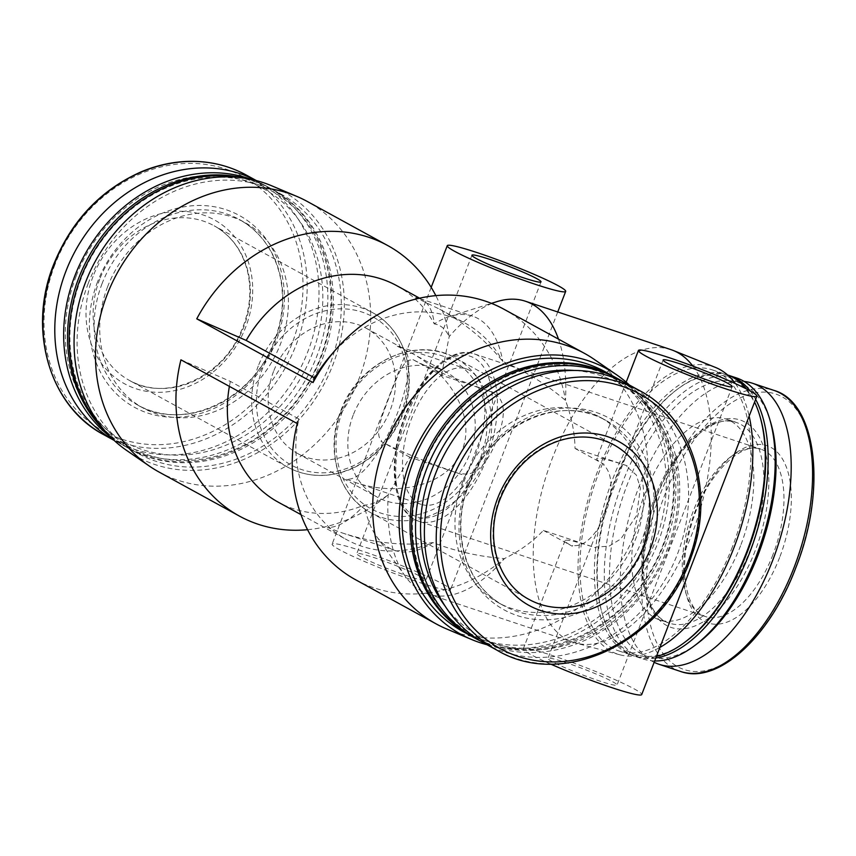 <?xml version="1.0" encoding="UTF-8"?>
<svg xmlns="http://www.w3.org/2000/svg" width="856" height="856" viewBox="0 0 856 856"><rect width="100%" height="100%" fill="white"/><g stroke="black" fill="none" stroke-linecap="round" stroke-linejoin="round"><path stroke-width="0.64" stroke-dasharray="4.28 3.21" d="M353.207 415.096A71.401 61.193 118.7 0 0 377.207 497.111A71.401 61.193 118.7 0 0 465.183 463.909A71.401 61.193 118.7 0 0 445.837 371.879A71.401 61.193 118.7 0 0 353.207 415.096M273.546 371.45A71.401 61.193 118.7 0 0 297.546 453.455A71.401 61.193 118.7 0 0 385.532 420.253A71.401 61.193 118.7 0 0 366.175 328.223A71.401 61.193 118.7 0 0 273.546 371.45M397.312 346.263L410.987 352.779C452.225 374.768 475.219 418.242 462.272 449.742C450.245 483.34 400.758 498.256 354.545 482.206L346.07 479.071C375.72 484.56 428.46 358.129 401.025 347.322L397.312 346.263M692.857 366.101A154.262 78.527 108.4 0 1 691.937 534.187A154.262 78.527 108.4 0 1 575.885 643.07A154.262 78.527 108.4 0 1 573.552 642.375A154.262 78.527 108.4 0 1 547.722 471.217A154.262 78.527 108.4 0 1 670.922 349.623M355.7 579.812A154.262 132.209 118.7 0 0 504.43 558.593C519.635 551.103 532.625 541.72 543.41 530.42L595.455 547.733A154.262 78.527 -71.6 0 0 595.894 546.973L608.884 546.267L620.814 538.938L636.479 515.751L640.406 488.209L636.35 475.059L626.892 466.638A154.262 78.527 -71.6 0 0 627.095 465.75L626.892 466.638M180.937 359.82L230.36 381.412L298.862 418.948A123.403 105.769 118.7 0 0 346.637 539.665A123.403 105.769 118.7 0 0 432.911 542.597A123.403 62.82 108.4 0 1 394.659 550.365A123.403 62.82 108.4 0 1 376.49 536.337A123.403 62.82 108.4 0 1 364.41 505.051C350.115 520.384 337.778 527.842 327.409 527.435L342.058 532.871C373.216 543.057 403.508 546.299 432.911 542.597C456.002 551.457 479.841 556.785 504.43 558.593A154.262 78.527 108.4 0 1 428.128 594A154.262 78.527 108.4 0 1 405.402 576.473A154.262 78.527 108.4 0 1 388.143 494.854L409.821 457.211L461.876 474.524A154.262 78.527 -71.6 0 1 462.069 473.635L461.759 474.459A63.472 5.05 -158.9 0 1 381.241 441.503L381.562 440.68C373.591 434.142 383.884 411.971 389.758 395.451C396.51 379.229 403.304 357.134 412.56 360.344A154.262 132.209 118.7 0 0 412.667 359.456L441.461 375.228L493.505 392.54A154.262 78.527 -71.6 0 0 493.077 393.3C508.881 400.362 503.221 422.875 497.079 439.363C490.638 455.574 479.135 477.359 462.069 473.635M441.461 375.228L449.175 336.665A154.262 78.527 108.4 0 1 496.79 301.687M558.487 339.137A154.262 78.527 108.4 0 1 565.474 400.394A154.262 132.209 118.7 0 0 503.981 309.262M627.095 465.75L575.039 448.437C574.729 432.601 571.541 416.583 565.474 400.394C546.385 384.323 525.498 371.354 502.804 361.467C486.09 340.656 465.022 323.215 439.61 309.166L417.717 298.616M446.543 628.925A154.262 132.209 118.7 0 0 626.228 552.163A154.262 132.209 118.7 0 0 594.257 359.402M158.959 471.988A154.262 132.209 118.7 0 0 349.034 400.255A154.262 132.209 118.7 0 0 307.229 201.438M409.821 457.211L381.038 441.429A154.262 132.209 118.7 0 0 381.562 440.68M307.55 529.704A154.262 132.209 118.7 0 0 388.143 494.854C379.101 501.573 371.194 504.976 364.41 505.051A123.403 105.769 118.7 0 1 278.136 502.119M543.41 530.42L572.204 546.192A154.262 132.209 -61.3 0 0 572.728 545.443L572.418 546.267A63.472 5.05 -158.9 0 1 565.035 540.66A63.472 5.05 -158.9 0 1 595.573 547.797L595.894 546.973M575.039 448.437L603.833 464.22A154.262 132.209 -61.3 0 1 603.726 465.108C623.863 483.308 598.237 549.702 572.728 545.443M419.579 298.188L422.393 299.728C428.845 303.388 432.815 311.456 434.302 323.921C440.69 324.873 445.655 329.121 449.175 336.665A154.262 132.209 118.7 0 0 435.832 295.63M443.162 584.188A63.472 5.05 -158.9 0 1 450.534 589.795A63.472 5.05 -158.9 0 1 389.512 571.658A63.472 5.05 -158.9 0 1 332.117 544.106A63.472 5.05 -158.9 0 1 377.4 556.357A63.472 5.05 -158.9 0 1 443.162 584.188M493.077 393.3L493.388 392.476A63.472 5.05 -158.9 0 1 412.881 359.52L412.56 360.344M422.393 299.728L418.873 298.348M396.756 285.679A123.403 105.769 118.7 0 1 434.302 323.921A123.403 62.82 108.4 0 1 449.603 316.506A123.403 62.82 108.4 0 1 472.555 316.153A123.403 62.82 108.4 0 1 502.804 361.467A123.403 105.769 118.7 0 0 465.257 323.215A123.403 105.769 118.7 0 0 330.266 355.968M298.862 418.948L297.235 423.56M550.494 664.01A63.472 5.05 -158.9 0 1 523.284 648.869A63.472 5.05 -158.9 0 1 568.566 661.132A63.472 5.05 -158.9 0 1 634.328 688.962A63.472 5.05 -158.9 0 1 641.711 694.569M603.726 465.108L604.047 464.294A63.472 5.05 -158.9 0 1 596.675 458.677A63.472 5.05 -158.9 0 1 627.213 465.814M230.36 381.412A123.403 105.769 118.7 0 0 229.387 386.377M487 644.728A151.491 129.834 118.7 0 0 648.046 564.115A151.491 129.834 118.7 0 0 629.342 384.997M463.01 631.589A148.088 126.923 118.7 0 0 645.488 562.724A148.088 126.923 118.7 0 0 605.353 371.857M471.774 636.383A148.088 126.923 118.7 0 0 653.449 567.089A148.088 126.923 118.7 0 0 614.116 376.661M423.431 466.777A146.323 125.415 118.7 0 0 557.224 644.247A146.323 125.415 118.7 0 0 648.174 408.547A146.323 125.415 118.7 0 0 423.431 466.777M472.576 636.821A148.088 126.923 118.7 0 0 655.043 567.956A148.088 126.923 118.7 0 0 614.918 377.089M480.944 641.283A148.088 126.923 118.7 0 0 658.927 570.085A148.088 126.923 118.7 0 0 623.179 381.755M445.206 606.262A144.354 123.713 118.7 0 0 657.815 569.475A144.354 123.713 118.7 0 0 574.43 370.466M462.925 481.275A105.78 90.661 118.7 0 0 498.481 602.774A105.78 90.661 118.7 0 0 628.818 553.586A105.78 90.661 118.7 0 0 600.152 417.257A105.78 90.661 118.7 0 0 462.925 481.275M485.32 643.808A148.088 126.923 118.7 0 0 667.787 574.943A148.088 126.923 118.7 0 0 627.662 384.077M659.89 647.436A151.491 77.115 108.4 0 1 619.915 654.797A151.491 77.115 108.4 0 1 592.266 486.026A151.491 77.115 108.4 0 1 715.488 367.438M735.39 383.616A151.491 77.115 108.4 0 1 749.15 416.123M732.34 547.027A148.088 75.382 108.4 0 1 618.695 650.881A148.088 75.382 108.4 0 1 593.904 486.572A148.088 75.382 108.4 0 1 712.171 369.835A148.088 75.382 108.4 0 1 732.34 547.027M656.434 656.402A148.088 75.382 108.4 0 1 633.098 655.675A148.088 75.382 108.4 0 1 608.306 491.365A148.088 75.382 108.4 0 1 726.573 374.628A148.088 75.382 108.4 0 1 727.611 374.992M746.475 388.966A148.088 75.382 108.4 0 1 754.585 402.042M685.838 641.497A146.323 74.483 108.4 0 1 602.239 613.688A146.323 74.483 108.4 0 1 676.711 389.758A146.323 74.483 108.4 0 1 760.31 417.568M655.803 658.05A148.088 75.382 108.4 0 1 635.976 656.627A148.088 75.382 108.4 0 1 602.72 615.357A148.088 75.382 108.4 0 1 678.102 388.72A148.088 75.382 108.4 0 1 727.996 375.131M750.145 390.935A148.088 75.382 108.4 0 1 755.613 399.367M654.68 660.96A148.088 75.382 108.4 0 1 643.006 658.97A148.088 75.382 108.4 0 1 618.203 494.65A148.088 75.382 108.4 0 1 736.47 377.924M697.298 643.626A144.354 73.477 108.4 0 1 610.51 594.053A144.354 73.477 108.4 0 1 671.586 410.441A144.354 73.477 108.4 0 1 770.764 422.725M740.59 545.657A105.78 53.842 108.4 0 1 659.409 619.83A105.78 53.842 108.4 0 1 641.7 502.472A105.78 53.842 108.4 0 1 726.177 419.087A105.78 53.842 108.4 0 1 740.59 545.657M654.155 662.298A148.088 75.382 108.4 0 1 633.247 502.975A148.088 75.382 108.4 0 1 744.185 381.466M779.645 557.438A93.443 47.562 108.4 0 1 687.282 597.991A93.443 47.562 108.4 0 1 745.362 447.485A93.443 47.562 108.4 0 1 779.645 557.438M612.736 681.772A37.022 2.943 -158.9 0 1 617.037 685.046A37.022 2.943 -158.9 0 1 581.438 674.464A37.022 2.943 -158.9 0 1 547.958 658.392A37.022 2.943 -158.9 0 1 574.376 665.54A37.022 2.943 -158.9 0 1 612.736 681.772M93.058 276.402A93.443 80.079 118.7 0 0 178.497 389.737A93.443 80.079 118.7 0 0 236.566 239.22A93.443 80.079 118.7 0 0 93.058 276.402M113.987 440.284A148.088 126.923 118.7 0 0 115.721 441.257A148.088 126.923 118.7 0 0 298.198 372.392A148.088 126.923 118.7 0 0 258.073 181.526A148.088 126.923 118.7 0 0 256.319 180.584M107.674 286.589A105.78 90.661 118.7 0 0 143.23 408.087A105.78 90.661 118.7 0 0 273.567 358.889A105.78 90.661 118.7 0 0 244.902 222.56A105.78 90.661 118.7 0 0 107.674 286.589M76.163 276.114A144.354 123.713 118.7 0 0 208.158 451.187A144.354 123.713 118.7 0 0 297.877 218.665A144.354 123.713 118.7 0 0 76.163 276.114M110.531 436.945A148.088 126.923 118.7 0 0 124.58 446.115A148.088 126.923 118.7 0 0 307.058 377.25A148.088 126.923 118.7 0 0 266.922 186.383A148.088 126.923 118.7 0 0 251.643 179.471M105.031 430.975A148.088 126.923 118.7 0 0 128.464 448.244A148.088 126.923 118.7 0 0 310.942 379.379A148.088 126.923 118.7 0 0 270.817 188.513A148.088 126.923 118.7 0 0 243.639 178.037M80.924 279.067A146.323 125.415 118.7 0 0 214.717 456.537A146.323 125.415 118.7 0 0 305.667 220.837A146.323 125.415 118.7 0 0 80.924 279.067M100.965 425.988A148.088 126.923 118.7 0 0 130.059 449.111A148.088 126.923 118.7 0 0 312.536 380.246A148.088 126.923 118.7 0 0 272.411 189.379A148.088 126.923 118.7 0 0 237.262 177.31M88.243 283.39A148.088 126.923 118.7 0 0 138.03 453.477A148.088 126.923 118.7 0 0 320.508 384.612A148.088 126.923 118.7 0 0 280.372 193.745A148.088 126.923 118.7 0 0 88.243 283.39M126.742 450.513A151.491 129.834 118.7 0 0 323.054 386.013A151.491 129.834 118.7 0 0 271.801 185.838M421.569 577.008A37.022 2.943 -158.9 0 1 425.871 580.282A37.022 2.943 -158.9 0 1 390.272 569.7A37.022 2.943 -158.9 0 1 356.791 553.629A37.022 2.943 -158.9 0 1 383.199 560.776A37.022 2.943 -158.9 0 1 421.569 577.008M475.947 454.29A71.401 36.348 108.4 0 1 421.152 504.366A71.401 36.348 108.4 0 1 409.2 425.143A71.401 36.348 108.4 0 1 466.22 368.861A71.401 36.348 108.4 0 1 475.947 454.29M468.5 484.336A105.78 90.661 118.7 0 0 504.056 605.834A105.78 90.661 118.7 0 0 634.392 556.635A105.78 90.661 118.7 0 0 605.727 420.307A105.78 90.661 118.7 0 0 468.5 484.336M467.216 484.25A109.301 93.678 118.7 0 0 567.154 616.823A109.301 93.678 118.7 0 0 635.098 440.754A109.301 93.678 118.7 0 0 467.216 484.25M497.154 650.293A148.088 126.923 118.7 0 0 679.621 581.427A148.088 126.923 118.7 0 0 639.496 390.561M750.669 549.006A105.78 53.842 108.4 0 1 669.488 623.189A105.78 53.842 108.4 0 1 651.78 505.821A105.78 53.842 108.4 0 1 736.256 422.436A105.78 53.842 108.4 0 1 750.669 549.006M755.142 550.836A109.301 55.64 108.4 0 1 647.093 598.269A109.301 55.64 108.4 0 1 715.028 422.201A109.301 55.64 108.4 0 1 755.142 550.836M680.413 671.404A148.088 75.382 108.4 0 1 655.61 507.094A148.088 75.382 108.4 0 1 773.878 390.368M795.577 567.774A145.178 73.905 108.4 0 1 652.069 630.776A145.178 73.905 108.4 0 1 742.302 396.927A145.178 73.905 108.4 0 1 795.577 567.774M342.4 411.511A84.626 72.525 118.7 0 0 419.782 514.146A84.626 72.525 118.7 0 0 472.373 377.828A84.626 72.525 118.7 0 0 342.4 411.511M341.116 411.426A88.147 75.553 118.7 0 0 370.744 512.669A88.147 75.553 118.7 0 0 479.36 471.677A88.147 75.553 118.7 0 0 455.478 358.065A88.147 75.553 118.7 0 0 341.116 411.426M499.626 498.288A88.147 75.553 118.7 0 0 529.254 599.542L370.744 512.669C338.377 495.892 324.863 450.128 340.709 411.115C358.065 362.131 416.776 334.964 455.478 358.065L613.987 444.938A88.147 75.553 118.7 0 0 499.626 498.288M54.923 264.611A145.178 124.43 118.7 0 0 187.667 440.69A145.178 124.43 118.7 0 0 277.9 206.842A145.178 124.43 118.7 0 0 54.923 264.611M103.886 434.773A148.088 126.923 118.7 0 0 286.364 365.908A148.088 126.923 118.7 0 0 246.239 175.041M97.616 281.699A109.301 93.678 118.7 0 0 197.565 414.272A109.301 93.678 118.7 0 0 265.499 238.203A109.301 93.678 118.7 0 0 97.616 281.699M102.099 283.529A105.78 90.661 118.7 0 0 137.656 405.027A105.78 90.661 118.7 0 0 267.992 355.839A105.78 90.661 118.7 0 0 239.327 219.5A105.78 90.661 118.7 0 0 102.099 283.529M99.767 279.152A88.147 75.553 118.7 0 0 129.395 380.396A88.147 75.553 118.7 0 0 238.011 339.404A88.147 75.553 118.7 0 0 214.128 225.791A88.147 75.553 118.7 0 0 99.767 279.152M258.277 366.026A88.147 75.553 118.7 0 0 287.905 467.269A88.147 75.553 118.7 0 0 396.521 426.277A88.147 75.553 118.7 0 0 372.638 312.665A88.147 75.553 118.7 0 0 258.277 366.026M262.749 367.855A84.626 72.525 118.7 0 0 340.121 470.49A84.626 72.525 118.7 0 0 392.722 334.182A84.626 72.525 118.7 0 0 262.749 367.855M481.917 457.564A84.626 43.078 108.4 0 1 398.275 494.286A84.626 43.078 108.4 0 1 450.866 357.979A84.626 43.078 108.4 0 1 481.917 457.564M486.39 459.394A88.147 44.876 108.4 0 1 418.745 521.218A88.147 44.876 108.4 0 1 403.989 423.41A88.147 44.876 108.4 0 1 474.385 353.924A88.147 44.876 108.4 0 1 486.39 459.394M772.936 554.699A88.147 44.876 108.4 0 1 705.291 616.513A88.147 44.876 108.4 0 1 690.535 518.715A88.147 44.876 108.4 0 1 760.931 449.229A88.147 44.876 108.4 0 1 772.936 554.699M297.546 453.455L377.207 497.111M366.175 328.223L401.025 347.322M410.987 352.779L445.837 371.879M428.128 594L573.552 642.375M431.189 287.359L332.117 544.106M557.738 311.98L450.534 589.795M419.954 298.658L472.555 316.153M342.058 532.871L394.659 550.365M449.603 316.506L491.462 303.356M376.49 536.337L405.402 576.473M626.185 382.183L596.675 458.677M565.035 540.66L523.284 648.869M439.61 309.166L465.257 323.215M300.97 514.627L346.637 539.665M498.481 602.774L504.056 605.834C466.071 586.242 449.828 531.758 468.906 484.646C489.942 425.443 560.423 393.011 605.727 420.307L600.152 417.257M619.915 654.797L575.885 643.07M618.695 650.881L633.098 655.675M712.171 369.835L726.573 374.628M602.239 613.688L602.72 615.357M676.711 389.758L678.102 388.72M635.976 656.627L643.006 658.97M659.409 619.83L669.488 623.189C644.14 617.722 633.782 558.872 654.476 503.285C672.302 449.175 713.626 412.26 736.256 422.436L726.177 419.087M663.1 359.991L547.958 658.392M732.18 386.645L617.037 685.046M114.041 440.337L115.721 441.257M256.393 180.605L258.073 181.526M143.23 408.087L137.656 405.027C181.311 431.135 248.711 402.47 272.026 346.573C282.33 322.883 284.995 299.343 280.03 275.921C273.909 250.23 260.342 231.42 239.327 219.5L244.902 222.56M124.58 446.115L128.464 448.244M266.922 186.383L270.817 188.513M130.059 449.111L138.03 453.477M272.411 189.379L280.372 193.745M129.395 380.396C165.336 401.999 221.554 378.299 241.092 331.497C249.963 311.028 252.071 290.794 247.395 270.828C242.045 250.305 230.96 235.293 214.128 225.791L372.638 312.665C410.174 332.856 418.894 386.174 398.789 423.035C387.254 445.366 370.573 461.02 348.767 469.987C327.12 478.108 306.833 477.199 287.905 467.269L129.395 380.396M471.934 255.227L356.791 553.629M541.013 281.881L425.871 580.282M354.545 482.206L421.152 504.366M399.613 346.712L466.22 368.861M418.745 521.218C394.242 514.263 386.912 467.569 402.32 422.95C416.679 377.913 450.556 344.797 474.385 353.924L760.931 449.229C744.239 440.797 708.854 470.961 693.884 516.928C686.512 538.499 683.484 558.701 684.821 577.511C687.518 600.227 694.344 613.228 705.291 616.513L418.745 521.218"/><path stroke-width="1.28" d="M491.462 303.356L496.79 301.687A154.262 78.527 108.4 0 1 525.488 301.248L670.922 349.623A154.262 78.527 108.4 0 1 673.212 350.457A154.262 78.527 108.4 0 1 692.857 366.101M525.488 301.248A154.262 78.527 108.4 0 1 558.487 339.137M629.342 384.997A151.491 129.834 118.7 0 0 616.641 374.821L594.257 359.402A154.262 132.209 118.7 0 0 584.423 353.346A154.262 132.209 118.7 0 0 384.291 446.725A154.262 132.209 118.7 0 0 436.153 623.906A154.262 132.209 118.7 0 0 446.543 628.925L471.581 639.496A151.491 129.834 118.7 0 0 487 644.728M435.832 295.63A154.262 132.209 118.7 0 0 387.682 245.522L307.229 201.438A154.262 132.209 118.7 0 0 296.839 196.409A154.262 132.209 118.7 0 0 107.107 294.806A154.262 132.209 118.7 0 0 149.137 465.932A154.262 132.209 118.7 0 0 158.959 471.988L239.413 516.082A154.262 132.209 118.7 0 0 307.55 529.704M436.153 623.906L355.7 579.812A154.262 132.209 118.7 0 1 297.235 423.56L180.937 359.82A154.262 132.209 118.7 0 0 239.413 516.082M584.423 353.346L503.981 309.262A154.262 132.209 118.7 0 0 335.242 350.2A154.262 132.209 118.7 0 0 313.05 382.568L196.752 318.828L246.175 340.421L314.676 377.956L313.05 382.568M387.682 245.522A154.262 132.209 118.7 0 0 196.752 318.828M558.305 285.786A63.472 5.05 -158.9 0 1 565.688 291.393A63.472 5.05 -158.9 0 1 504.655 273.257A63.472 5.05 -158.9 0 1 447.26 245.704A63.472 5.05 -158.9 0 1 492.542 257.956A63.472 5.05 -158.9 0 1 558.305 285.786M418.873 298.348L415.973 297.899L417.717 298.616M756.854 396.168A63.472 5.05 -158.9 0 1 695.821 378.031A63.472 5.05 -158.9 0 1 638.426 350.468A63.472 5.05 -158.9 0 1 683.709 362.73A63.472 5.05 -158.9 0 1 749.471 390.561A63.472 5.05 -158.9 0 1 756.854 396.168L641.711 694.569A63.472 5.05 -158.9 0 1 610.103 687.079A63.472 5.05 -158.9 0 1 550.494 664.01M335.242 350.2L330.266 355.968A123.403 105.769 118.7 0 0 314.676 377.956M419.579 298.188L396.756 285.679A123.403 105.769 118.7 0 0 246.175 340.421M229.387 386.377A123.403 105.769 118.7 0 0 278.136 502.119L300.97 514.627M616.641 374.821A151.491 129.834 118.7 0 0 410.452 460.571A151.491 129.834 118.7 0 0 471.581 639.496M614.116 376.661A148.088 126.923 118.7 0 0 613.324 376.223L605.353 371.857A148.088 126.923 118.7 0 0 413.234 461.491A148.088 126.923 118.7 0 0 463.01 631.589L470.982 635.955A148.088 126.923 118.7 0 0 471.774 636.383M613.324 376.223A148.088 126.923 118.7 0 0 421.195 465.857A148.088 126.923 118.7 0 0 470.982 635.955M623.179 381.755A148.088 126.923 118.7 0 0 618.802 379.219L614.918 377.089A148.088 126.923 118.7 0 0 422.789 466.734A148.088 126.923 118.7 0 0 472.576 636.821L476.46 638.951A148.088 126.923 118.7 0 0 480.944 641.283M618.802 379.219A148.088 126.923 118.7 0 0 426.673 468.863A148.088 126.923 118.7 0 0 476.46 638.951M574.43 370.466A144.354 123.713 118.7 0 0 431.424 470.8A144.354 123.713 118.7 0 0 445.206 606.262M639.496 390.561L627.662 384.077A148.088 126.923 118.7 0 0 435.533 473.71A148.088 126.923 118.7 0 0 485.32 643.808L497.154 650.293C563.355 689.915 664.042 641.144 691.316 556.561C715.413 492.007 692.44 418.092 639.496 390.561A148.088 126.923 118.7 0 0 447.367 480.205A148.088 126.923 118.7 0 0 497.154 650.293M497.7 498.16A93.443 80.079 118.7 0 0 583.129 611.494A93.443 80.079 118.7 0 0 641.208 460.977A93.443 80.079 118.7 0 0 497.7 498.16M749.15 416.123A151.491 77.115 108.4 0 1 733.881 547.872A151.491 77.115 108.4 0 1 659.89 647.436M673.212 350.457L715.488 367.438A151.491 77.115 108.4 0 1 735.39 383.616M754.585 402.042A148.088 75.382 108.4 0 1 759.828 415.909A148.088 75.382 108.4 0 1 746.742 551.82A148.088 75.382 108.4 0 1 684.447 642.535A148.088 75.382 108.4 0 1 656.434 656.402M727.611 374.992A148.088 75.382 108.4 0 1 746.475 388.966M759.828 415.909L760.31 417.568A146.323 74.483 108.4 0 1 747.384 551.863A146.323 74.483 108.4 0 1 685.838 641.497L684.447 642.535M755.613 399.367A148.088 75.382 108.4 0 1 749.621 552.773A148.088 75.382 108.4 0 1 655.803 658.05M727.996 375.131A148.088 75.382 108.4 0 1 729.451 375.591A148.088 75.382 108.4 0 1 750.145 390.935M729.451 375.591L736.47 377.924A148.088 75.382 108.4 0 1 769.726 419.205A148.088 75.382 108.4 0 1 756.65 555.116A148.088 75.382 108.4 0 1 694.355 645.831A148.088 75.382 108.4 0 1 654.68 660.96M769.726 419.205L770.764 422.725A144.354 73.477 108.4 0 1 758.009 555.202A144.354 73.477 108.4 0 1 697.298 643.626L694.355 645.831M744.185 381.466A148.088 75.382 108.4 0 1 752.488 383.253A148.088 75.382 108.4 0 1 772.658 560.445A148.088 75.382 108.4 0 1 659.013 664.288A148.088 75.382 108.4 0 1 654.155 662.298M727.878 383.37A37.022 2.943 -158.9 0 1 732.18 386.645A37.022 2.943 -158.9 0 1 696.581 376.062A37.022 2.943 -158.9 0 1 663.1 359.991A37.022 2.943 -158.9 0 1 689.519 367.138A37.022 2.943 -158.9 0 1 727.878 383.37M256.319 180.584A148.088 126.923 118.7 0 0 65.944 271.159A148.088 126.923 118.7 0 0 113.987 440.284M251.643 179.471A148.088 126.923 118.7 0 0 74.804 276.017A148.088 126.923 118.7 0 0 110.531 436.945M243.639 178.037A148.088 126.923 118.7 0 0 78.688 278.147A148.088 126.923 118.7 0 0 105.031 430.975M237.262 177.31A148.088 126.923 118.7 0 0 80.282 279.024A148.088 126.923 118.7 0 0 100.965 425.988M296.839 196.409L271.801 185.838A151.491 129.834 118.7 0 0 85.472 282.469A151.491 129.834 118.7 0 0 126.742 450.513L149.137 465.932M536.712 278.607A37.022 2.943 -158.9 0 1 541.013 281.881A37.022 2.943 -158.9 0 1 505.415 271.299A37.022 2.943 -158.9 0 1 471.934 255.227A37.022 2.943 -158.9 0 1 498.342 262.375A37.022 2.943 -158.9 0 1 536.712 278.607M451.315 481.853A145.178 124.43 118.7 0 0 584.06 657.932A145.178 124.43 118.7 0 0 674.293 424.084A145.178 124.43 118.7 0 0 451.315 481.853M794.058 567.549A148.088 75.382 108.4 0 1 680.413 671.404C717.553 685.217 769.844 637.153 795.748 567.945C826.843 490.445 817.116 402.491 773.878 390.368A148.088 75.382 108.4 0 1 794.058 567.549M529.254 599.542A88.147 75.553 118.7 0 0 637.87 558.551A88.147 75.553 118.7 0 0 613.987 444.938C602.207 438.54 589.26 436.025 575.168 437.363C564.917 438.422 554.913 441.568 545.176 446.789C524.525 458.313 509.545 475.636 500.236 498.759C484.293 538.189 497.935 583.428 529.254 599.542M54.11 264.675A148.088 126.923 118.7 0 0 103.886 434.773C49.637 406.654 27.114 329.849 53.703 264.365C71.476 220.73 100.687 189.861 141.304 171.778C155.15 165.978 169.21 162.587 183.505 161.602C206.125 160.158 227.043 164.641 246.239 175.041A148.088 126.923 118.7 0 0 54.11 264.675M447.26 245.704L431.189 287.359M565.688 291.393L557.738 311.98M638.426 350.468L626.185 382.183M659.013 664.288L680.413 671.404M752.488 383.253L773.878 390.368M103.886 434.773L114.041 440.337M246.239 175.041L256.393 180.605"/></g></svg>
